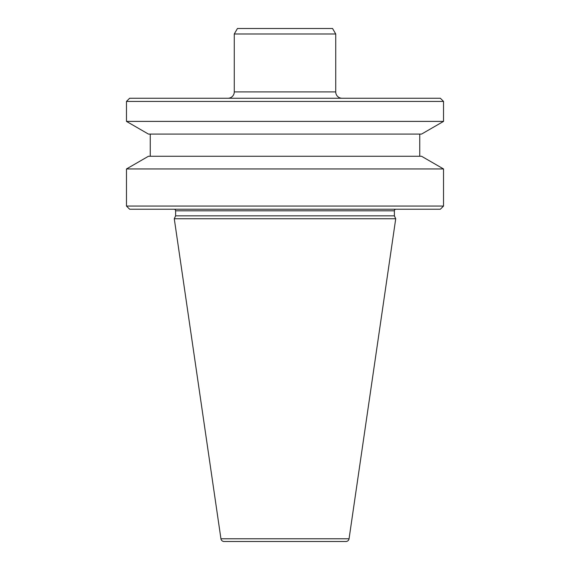 <?xml version="1.0" encoding="UTF-8"?>
<svg xmlns="http://www.w3.org/2000/svg" width="570" height="570" viewBox="0 0 570 570"><rect width="100%" height="100%" fill="white"/><g stroke="black" fill="none" stroke-linecap="round" stroke-linejoin="round"><path stroke-width="0.85" d="M220.939 538.785A3.171 3.171 0 0 0 224.081 541.5L345.919 541.5A3.171 3.171 0 0 0 349.061 538.785L395.73 218.738L174.27 218.738L220.939 538.785L349.061 538.785M395.972 209.226A1.582 1.582 0 0 0 394.383 210.807L394.383 215.845L175.617 215.845L174.27 218.738M394.383 215.845L395.73 218.738M394.383 210.807L175.617 210.807L175.617 215.845M175.617 210.807A1.582 1.582 0 0 0 174.028 209.226M440.361 209.226L129.639 209.226L126.469 206.055L443.531 206.055L440.361 209.226M126.469 168.955L148.435 156.273L421.565 156.273L443.531 168.955L126.469 168.955L126.469 206.055M443.531 168.955L443.531 206.055M150.252 134.078L150.252 156.273M419.748 134.078L419.748 156.273M421.565 134.078L148.435 134.078L126.469 121.396L443.531 121.396L421.565 134.078M126.469 101.424L129.639 98.254L440.361 98.254L443.531 101.424L126.469 101.424L126.469 121.396M443.531 101.424L443.531 121.396M342.071 98.254A6.341 6.341 0 0 1 335.73 91.913L234.27 91.913A6.341 6.341 0 0 1 227.929 98.254M234.27 33.993L237.441 28.5L332.559 28.5L335.73 33.993L234.27 33.993L234.27 91.913M335.73 33.993L335.73 91.913"/></g></svg>
